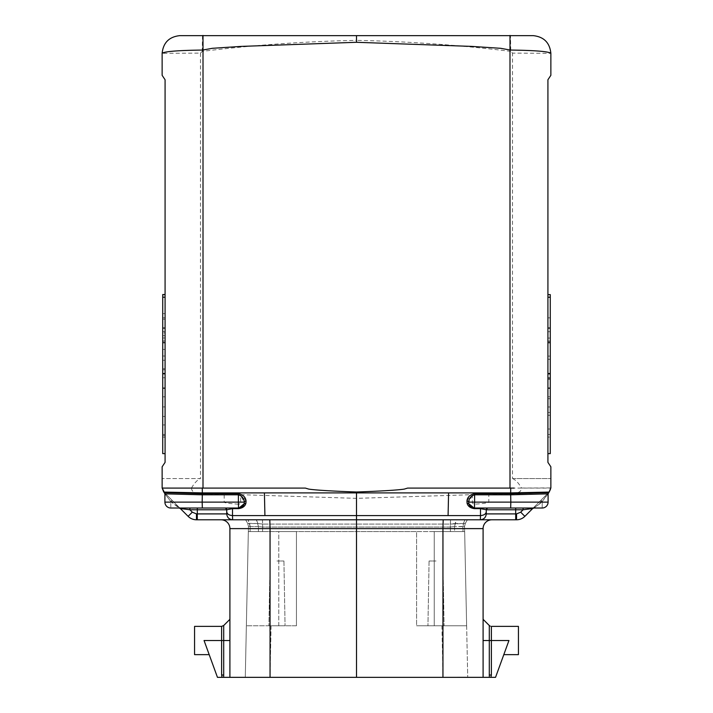 <?xml version="1.0" encoding="UTF-8"?>
<svg xmlns="http://www.w3.org/2000/svg" width="713" height="713" viewBox="0 0 713 713"><rect width="100%" height="100%" fill="white"/><g stroke="black" fill="none" stroke-linecap="round" stroke-linejoin="round"><path stroke-width="0.53" stroke-dasharray="3.56 2.67" d="M165.077 396.811L162.724 396.811L162.724 294.621L165.077 294.621L162.724 294.621L165.077 294.621L162.724 294.621L165.077 294.621L162.724 294.621L162.724 453.62L165.077 453.62L162.724 453.62L165.077 453.62L162.724 453.62L162.724 388.148L162.724 453.62L165.077 453.62L165.077 294.621L165.077 453.62L165.077 294.621L165.077 453.62L165.077 294.621L165.077 453.62L165.077 294.621L165.077 453.62L165.077 294.621L165.077 453.62L165.077 294.621L165.077 453.62L165.077 294.621L165.077 453.62L165.077 294.621L165.077 453.62L165.077 294.621L165.077 453.62L165.077 294.621L165.077 453.62L165.077 294.621L165.077 453.62L165.077 294.621L165.077 453.62L165.077 294.621L165.077 453.62L165.077 297.205L165.077 453.62L162.724 453.62L162.724 294.621L162.724 453.62L162.724 294.621L162.724 453.62L162.724 294.621L162.724 453.62L162.724 294.621L162.724 453.539L162.724 360.261L165.077 360.261L165.077 341.179L162.724 341.179L162.724 406.9L162.724 294.54L162.724 416.445L165.077 416.445L165.077 294.54L165.077 453.539L165.077 319.139L165.077 332.918L162.724 332.918M547.923 396.811L550.276 396.811L550.276 437.087L547.923 437.087L547.923 294.621L547.923 437.087M165.077 332.918L165.077 416.445M165.077 435.518L162.724 435.518L162.724 416.445M550.276 396.811L550.276 294.621L550.276 453.62L550.276 294.621L550.276 453.62L550.276 294.621L550.276 453.62L550.276 294.621L550.276 453.62L550.276 338.078L550.276 453.62L550.276 341.26L550.276 406.98L550.276 387.899L547.923 387.899L547.923 294.621L547.923 453.62L547.923 294.621L547.923 453.62L547.923 294.621L547.923 453.62L547.923 294.621L547.923 453.62L550.276 453.62L550.276 294.621L547.923 294.621L547.923 453.62L547.923 294.621L547.923 453.62L547.923 294.621L547.923 453.62L547.923 294.621L547.923 453.62L547.923 294.621L547.923 453.62L547.923 294.621L547.923 453.62L547.923 294.621L547.923 453.62L547.923 387.899L547.923 406.98L547.923 387.899L550.276 387.899L550.276 294.621L547.923 294.621L547.923 453.62L547.923 294.621L547.923 453.62L547.923 294.621L547.923 453.62L547.923 294.621L550.276 294.621L547.923 294.621L550.276 294.621L550.276 453.62L547.923 453.62L547.923 294.621L550.276 294.621L550.276 437.087M550.276 453.62L547.923 453.62L550.276 453.62L547.923 453.62L550.276 453.62L547.923 453.62L550.276 453.62L550.276 294.621L550.276 453.62L547.923 453.62L550.276 453.62L547.923 453.62L550.276 453.62L547.923 453.62L550.276 453.62L547.923 453.62L550.276 453.62L550.276 294.621L550.276 453.62L547.923 453.62L550.276 453.62L547.923 453.62L550.276 453.62L547.923 453.62L550.276 453.62L547.923 453.62L550.276 453.62L550.276 294.621L550.276 453.62L547.923 453.62L550.276 453.62L550.276 294.621L550.276 453.62L547.923 453.62L550.276 453.62L550.276 297.205L550.276 453.62L547.923 453.62L550.276 453.62L547.923 453.62L550.276 453.62L547.923 453.62L550.276 453.62L547.923 453.62L550.276 453.62L550.276 294.621L547.923 294.621L550.276 294.621L547.923 294.621L550.276 294.621L547.923 294.621L550.276 294.621L550.276 378.362L550.276 294.621L547.923 294.621L550.276 294.621L547.923 294.621L550.276 294.621L547.923 294.621L550.276 294.621L550.276 377.73L550.276 294.621L547.923 294.621L550.276 294.621L547.923 294.621L550.276 294.621L550.276 453.62L550.276 294.621L547.923 294.621L550.276 294.621L550.276 453.62L550.276 294.621L550.276 453.62L550.276 294.621L547.923 294.621L550.276 294.621L547.923 294.621L550.276 294.621L547.923 294.621L550.276 294.621L547.923 294.621L550.276 294.621L550.276 453.62L550.276 294.621L547.923 294.621M165.077 406.9L162.724 406.9M165.077 317.766L162.724 317.766L162.724 340.992L162.724 294.54L165.077 294.54M162.724 317.766L162.724 435.518M165.077 313.622L162.724 313.622L165.077 313.622M165.077 434.467L162.724 434.467L165.077 434.467M165.077 338.007L162.724 338.007M165.077 374.04L162.724 374.04M165.077 319.139L162.724 319.139M165.077 356.028L162.724 356.028M165.077 331.643L162.724 331.643M165.077 424.921L162.724 424.921L165.077 424.921M165.077 453.62L162.724 453.62L162.724 294.621L162.724 453.62L165.077 453.62L162.724 453.62L165.077 453.62L162.724 453.62L162.724 294.621L165.077 294.621L162.724 294.621L165.077 294.621L162.724 294.621L162.724 453.62L165.077 453.62L162.724 453.62L165.077 453.62L162.724 453.62L165.077 453.62L162.724 453.62L162.724 294.621L165.077 294.621L162.724 294.621L162.724 453.62L165.077 453.62L162.724 453.62L165.077 453.62L162.724 453.62L165.077 453.62L162.724 453.62L165.077 453.62L162.724 453.62L165.077 453.62L162.724 453.62L165.077 453.62L162.724 453.62L165.077 453.62L162.724 453.62L162.724 294.621L162.724 453.62L162.724 294.621L162.724 437.087L165.077 437.087M256.377 519.786L257.946 523.538L249.612 523.538L250.165 526.577L248.445 526.399L247.661 523.324L248.445 526.399L247.661 523.324L249.612 523.538L248.053 519.786L250.165 526.577L248.445 526.399L248.338 531.568L278.774 531.568L278.774 625.791L246.368 625.791L296.448 625.791L296.448 531.568L278.774 531.568L296.448 531.568L296.448 625.791L296.448 531.568L464.662 531.568L464.555 526.399L464.662 531.568L450.438 531.568L450.349 527.041L454.502 526.577L450.349 527.041L450.438 531.568L416.579 531.568L464.662 531.568L466.632 625.791L416.579 625.791L416.579 531.568L416.579 625.791L416.579 531.568L262.562 531.568L296.448 531.568L296.448 625.791L278.774 625.791L278.774 531.568L248.338 531.568L245.281 677.35L467.719 677.35L245.281 677.35L248.338 531.568L250.067 531.568L248.338 531.568L248.445 526.399L247.661 523.324L257.946 523.538L258.498 526.577L256.377 519.786L245.62 519.786L450.536 519.786L450.349 527.041L262.651 527.041L258.498 526.577L262.651 527.041L262.464 519.786L245.62 519.786L247.661 523.324L246.6 521.497M407.658 488.084L514.082 488.084M162.724 396.811L162.724 437.087M510.749 51.363C459.573 45.071 408.157 41.407 356.5 40.356L356.5 35.65L510.49 35.65L510.749 51.363L512.54 53.127L550.864 53.315L550.864 75.328L547.923 79.749L547.923 462.372L550.864 466.792L550.864 488.084L510.722 488.084M192.296 512.175L188.134 516.337A11.773 11.773 0 0 0 196.458 519.786L196.458 513.904L192.296 512.175L189.899 509.777L189.899 508.012L238.543 508.012L238.392 504.198A2.077 2.077 0 0 0 240.62 502.121L240.62 495.482L241.974 494.724L356.5 498.351L356.5 519.786L491.925 519.786L232.634 519.786A5.891 5.891 0 0 1 226.752 514.144M240.62 502.121L244.283 502.121L240.62 495.482M549.117 492.086L548.092 493.842A1.765 1.765 -179.4 0 1 548.609 492.594L540.953 500.259L542.201 502.121L533.93 508.012L542.201 508.012A5.891 5.891 0 0 0 548.092 502.121A5.891 5.891 0 0 1 542.201 508.012L542.201 502.121L540.338 500.874L541.586 502.121L533.93 508.012L488.022 508.012A1.765 1.765 0 0 0 486.257 509.777L480.491 508.645L480.526 508.012L473.976 507.995M264.38 488.084L198.918 488.084M200.46 53.127L200.46 478.566L162.136 478.566L162.136 466.792L165.077 462.372L165.077 79.749L162.136 75.328L162.136 53.315L200.46 53.127L202.251 51.363C253.427 45.071 304.843 41.407 356.5 40.356M165.077 294.621L162.724 294.621L162.724 377.73L162.724 294.621L165.077 294.621L162.724 294.621L165.077 294.621L162.724 294.621L165.077 294.621L162.724 294.621L162.724 453.62L162.724 294.621L162.724 453.62L162.724 294.621L162.724 453.62L162.724 294.621L165.077 294.621L162.724 294.621L165.077 294.621L162.724 294.621L165.077 294.621L162.724 294.621L165.077 294.621L162.724 294.621L162.724 453.62L162.724 294.621L165.077 294.621L162.724 294.621M165.077 341.179L165.077 360.261L162.724 360.261L162.724 341.179L165.077 341.179M550.276 412.497L547.923 412.497M550.276 398.719L547.923 398.719M550.276 338.078L547.923 338.078M550.276 374.12L547.923 374.12M512.54 478.566L550.864 478.566L512.522 478.566L512.54 53.127M548.092 493.815L548.609 492.603L533.199 508.012L533.93 508.012A1.765 1.765 87.5 0 0 532.682 508.529L527.575 509.198M165.077 369.806L162.724 369.806L162.724 453.539L165.077 453.539L162.724 453.539L165.077 453.539L162.724 453.539L162.724 388.879L165.077 388.879M164.908 493.851L170.799 501.506L164.908 493.851L164.908 502.121L202.171 502.121L202.171 494.804L224.194 494.804L197.207 492.879L163.874 492.077L164.391 492.603L202.349 493.663L202.171 494.804L164.908 493.842L164.391 492.594L164.908 493.851L164.908 502.121L164.908 493.842A1.765 1.765 -0.6 0 0 164.391 492.594L162.136 487.897L191.485 488.048A237.384 41.22 -90 0 1 200.478 478.566L162.136 478.566L162.136 488.084L202.278 488.084M550.276 406.98L547.923 406.98L550.276 406.98M550.864 53.315C549.759 42.735 543.921 36.844 533.351 35.65L510.49 35.65M162.136 53.315C163.241 42.735 169.079 36.844 179.649 35.65L356.5 35.65M165.077 368.746L162.724 368.746M165.077 349.441L162.724 349.441M165.077 335.663L162.724 335.663M162.724 369.806L162.724 388.879M550.276 378.362L547.923 378.362M550.276 331.723L547.923 331.723M550.276 379.423L547.923 379.423M550.276 356.099L547.923 356.099M162.724 377.73L165.077 377.73M202.51 35.65L202.251 51.363M165.077 340.992L162.724 340.992M550.276 434.538L547.923 434.538M550.276 359.281L547.923 359.281M550.276 429.021L547.923 429.021M550.276 387.899L547.923 387.899L550.276 387.899M550.276 341.072L547.923 341.072M550.276 341.26L547.923 341.26M547.923 377.73L550.276 377.73M550.276 415.242L547.923 415.242M548.342 492.941L550.864 487.906L521.515 488.048C521.337 491.025 519.42 492.63 515.793 492.879L488.806 494.804L488.806 502.121A221.547 5.891 180 0 1 474.608 504.198A2.077 2.077 0 0 1 472.38 502.121L472.38 495.482L471.026 494.724L356.5 498.351M550.276 317.846L547.923 317.846M548.092 493.851L542.201 501.506L548.609 492.603L548.092 493.842L488.806 494.804M533.199 508.012L548.609 492.603L510.651 493.663L510.829 502.121L548.092 502.121M164.48 492.683L180.318 508.529L164.391 492.603L172.047 500.259L170.799 502.121L164.908 502.121A5.891 5.891 0 0 0 170.799 508.012A5.891 5.891 0 0 1 164.908 502.121L171.414 502.121L170.799 501.506L171.414 502.121L172.662 500.874L171.414 502.121L170.799 501.506L172.047 500.259L180.318 508.529L185.843 509.251M238.392 504.198A221.547 5.891 180 0 1 224.194 502.121L202.171 502.121L202.332 508.012L170.799 508.012L170.799 502.121L170.799 508.012L224.978 508.012A1.765 1.765 0 0 1 226.743 509.777L226.743 509.715M186.004 509.269L197.296 509.777L197.296 513.904L226.743 513.904C227.117 517.451 229.078 519.412 232.634 519.786L232.634 519.786A5.891 5.891 0 0 1 226.743 513.904L226.743 509.777L226.743 513.904L226.743 509.777L224.978 508.012L226.743 509.777L232.509 508.645L232.474 508.012L239.024 507.995M480.526 508.012L488.022 508.012L486.257 509.777L488.022 508.012L474.457 508.012L474.421 508.645L480.491 508.645L480.491 515.579L232.509 515.579C229.025 515.303 227.099 514.046 226.743 511.8M474.421 508.645C470.241 508.057 467.781 506.185 467.042 503.021L474.457 508.012A5.891 5.891 0 0 1 468.86 503.948M472.38 495.482L468.717 502.121A1.765 1.123 -169.2 0 0 466.962 500.989L467.042 503.021M466.962 500.989L471.026 494.724M527.37 509.225L523.101 509.777L523.101 508.012L515.704 508.012L531.907 508.012M515.704 508.012L515.704 519.786L516.542 519.786A11.773 11.773 0 0 0 524.866 516.337L520.704 512.175L523.101 509.777L486.257 509.777L486.257 513.904L486.257 511.8C485.901 514.046 483.975 515.303 480.491 515.579L480.366 519.786A5.891 5.891 0 0 0 486.248 514.144M209.194 654.641L204.052 640.515L221.618 640.515L221.618 626.379L194.569 626.379L194.569 654.641L194.569 626.379L194.569 654.641L209.194 654.641L204.052 640.515L217.456 677.341L204.052 640.515L217.456 677.341L229.907 677.341L229.907 528.618L442.951 528.618L443.183 519.786L356.5 519.786L356.5 677.341L229.907 677.341L229.907 619.312L229.907 677.341L229.907 619.312L229.907 677.341L223.704 677.341L229.907 677.341M224.194 494.804L224.194 502.121M202.349 493.467L208.642 493.663M191.485 488.048C191.663 491.025 193.579 492.63 197.207 492.879M512.522 478.566A237.384 41.22 -90 0 1 521.515 488.048M491.382 675.006L491.382 640.515L508.948 640.515L491.382 640.515L508.948 640.515L495.544 677.341L490.9 677.341L491.382 675.006L489.296 675.006L491.382 675.006L490.9 677.341L495.544 677.341L508.948 640.515L495.544 677.341L490.9 677.341L491.382 675.006L491.382 626.379L491.382 675.006L489.296 675.006L489.296 625.515L489.296 640.515L483.093 640.515L483.093 619.312L483.093 677.341L490.9 677.341L483.093 677.341L483.093 528.618L442.951 528.618L442.951 677.35L354.085 677.35M503.806 654.641L518.431 654.641L518.431 626.379L518.431 640.515L518.431 626.379L491.382 626.379L491.382 640.515L483.093 640.515L483.093 677.341L442.951 677.35M224.978 508.012L238.543 508.012L238.579 508.645C242.759 508.057 245.219 506.185 245.958 503.021L238.543 508.012A5.891 5.891 0 0 0 244.14 503.948M483.093 677.341L489.35 677.341L489.305 675.772M490.9 677.341L489.35 677.341L489.296 675.006L489.35 677.341M221.075 519.786L356.5 519.786L269.817 519.786L270.049 677.35M462.835 526.577L454.502 526.577L464.555 526.399L462.835 526.577L462.933 531.568L463.388 523.538L462.835 526.577M434.244 531.568L416.579 531.568L416.579 625.791L466.632 625.791L467.719 677.35L464.662 531.568L434.244 531.568L434.244 625.791L434.244 531.568M464.947 519.786L463.388 523.538L465.339 523.324L467.38 519.786L465.339 523.324L463.388 523.538L464.947 519.786L456.623 519.786L455.054 523.538L450.366 524.082L463.388 523.538L455.054 523.538L454.502 526.577L456.623 519.786L467.38 519.786L465.339 523.324L464.555 526.399L465.339 523.324L467.38 519.786L443.183 519.786M250.165 526.577L258.498 526.577L258.391 531.568L250.067 531.568L262.562 531.568L258.391 531.568L258.498 526.577L250.165 526.577L250.067 531.568L250.165 526.577M196.458 513.904L197.296 513.904L197.296 519.786L196.458 519.786M456.623 519.786L262.464 519.786L262.634 524.082L257.946 523.538L262.634 524.082L262.562 531.568L262.651 527.041L450.349 527.041L450.366 524.082L262.634 524.082L450.366 524.082L450.536 519.786M358.915 677.35L356.5 677.341M221.618 675.006L223.704 675.006L223.704 640.515L221.618 640.515L223.704 640.515L223.704 677.341L221.618 677.341L221.618 640.515L204.052 640.515L221.618 640.515L221.618 626.379L221.618 675.006L222.099 677.341M238.579 508.645L232.509 508.645L232.634 519.786M550.614 489.608L550.864 487.906L549.126 492.077L515.793 492.879M229.907 640.515L221.618 640.515L221.618 677.341L217.456 677.341L223.704 677.341L223.704 625.515L223.704 640.515L229.907 640.515L223.704 640.515L223.704 625.515L229.907 619.312M189.899 508.012L181.093 508.012M244.283 502.121A1.765 1.123 -10.8 0 1 246.038 500.989L245.958 503.021M276.983 625.791L285.057 625.791L276.983 625.791M296.448 625.791L271.092 625.791L270.013 677.35L271.092 625.791L296.448 625.791M276.983 561.015L283.926 561.015L276.983 561.015M548.609 492.594L550.169 490.678M550.418 490.161L550.588 489.679M550.864 487.897L549.135 492.068M164.908 493.815L164.391 492.603L179.801 508.012L171.414 502.121L179.07 508.012A1.765 1.765 92.5 0 1 180.318 508.529L179.845 508.191M486.257 513.904C485.883 517.451 483.922 519.412 480.366 519.786A5.891 5.891 0 0 0 486.257 513.904L516.542 513.904L516.542 519.786M542.201 508.012L542.201 501.506L541.586 502.121L542.201 501.506L540.953 500.259L532.682 508.529M245.62 519.786L246.582 521.47M466.632 625.791L416.579 625.791L466.632 625.791M436.017 625.791L427.943 625.791L436.017 625.791M436.017 561.015L429.074 561.015L436.017 561.015M465.339 523.324L464.555 526.399L465.339 523.324M188.134 516.337L180.318 508.529M246.038 500.989L241.974 494.724M448.53 495.437L448.085 515.579M264.47 495.437L264.915 515.579M490.277 626.166L489.296 625.515L489.296 640.515L491.382 640.515L489.296 640.515L489.296 675.006L489.296 640.515L483.093 640.515M489.305 675.764L489.296 675.042M226.734 509.635L197.296 509.777L197.296 508.012M454.502 526.577L454.609 531.568L454.502 526.577M223.65 677.341L223.704 675.006M504.358 493.663L510.651 493.467M468.717 502.121L472.38 502.121M488.806 502.121L510.829 502.121L510.668 508.012M474.457 508.012L474.608 504.198M520.704 512.175L516.542 513.904M441.908 625.791L442.987 677.35L441.908 625.791M489.296 625.515L483.093 619.312M221.618 626.379L223.704 625.515M283.926 561.015L285.057 625.791L283.926 561.015M442.951 561.015L444.083 625.791L442.951 561.015M429.074 561.015L427.943 625.791L429.074 561.015M270.049 561.015L268.917 625.791L270.049 561.015"/><path stroke-width="1.07" d="M165.077 294.54L162.724 294.54L162.724 388.148L165.077 388.148M162.724 388.148L162.724 453.62L165.077 453.62M550.864 487.897L549.126 492.077L510.668 492.897L510.722 488.084L407.658 488.084L404.244 489.109C397.212 490.143 381.295 491.105 356.5 492.006C331.705 491.105 315.788 490.143 308.756 489.109L305.342 488.084L162.136 488.084L162.136 466.792L165.077 462.372L165.077 79.749L162.136 75.328L162.136 53.315C164.436 51.461 178.063 50.373 203 50.044L203 35.445M162.724 297.205L165.077 297.205M407.658 488.084L514.082 488.084M203 488.084L203.009 49.999L212.34 48.306L241.128 46.407L356.5 42.29L356.5 35.65L179.649 35.65C169.079 36.844 163.241 42.735 162.136 53.315M486.266 509.635A1.765 1.765 0 0 0 486.257 509.777L486.266 509.635A1.765 1.765 0 0 1 488.022 508.012L515.704 508.012L474.457 508.012L474.421 508.645C470.241 508.057 467.781 506.185 467.042 503.021L468.78 503.69L473.976 507.995M356.5 35.65L533.351 35.65C543.921 36.844 549.759 42.735 550.864 53.315L550.864 75.328L547.923 79.749L547.923 462.372L550.864 466.792L550.864 488.084M198.918 488.084L162.136 488.084M547.923 342.677L550.276 342.677L550.276 373.532L547.923 373.532M165.077 328.06L162.724 328.06M510 35.445L510 50.044C534.946 50.373 548.564 51.461 550.864 53.315M162.724 342.677L165.077 342.677M474.457 508.012L474.617 502.121L468.717 502.121L468.78 503.69A5.891 5.891 0 0 0 474.457 508.012L542.201 508.012L533.93 508.012L532.682 508.529L533.93 508.012A1.765 1.765 -92.5 0 0 532.682 508.529L524.866 516.337L532.682 508.529L523.101 509.777L523.101 508.012L542.201 508.012A5.891 5.891 0 0 0 548.092 502.121L548.092 493.842A1.765 1.765 0.6 0 1 548.609 492.594L548.092 493.851L510.829 494.804L474.617 494.804L474.626 493.663C469.876 494.76 467.327 497.202 466.962 500.989L467.042 503.021M547.923 297.205L550.276 297.205L550.276 328.06L547.923 328.06M547.923 388.148L550.276 388.148L550.276 453.62L547.923 453.62M165.077 294.621L162.724 294.621M165.077 373.532L162.724 373.532M550.276 373.532L550.276 388.148M550.276 297.205L550.276 294.621L547.923 294.621M550.276 328.06L550.276 342.677M356.5 42.29L471.872 46.407L500.66 48.306L509.991 49.999L510 488.084M548.52 492.683L549.438 491.738L548.52 492.683L549.126 492.077L548.609 492.603L510.651 493.663L510.829 502.121L548.092 502.121A5.891 5.891 0 0 1 542.201 508.012M490.9 677.341L495.544 677.341L508.948 640.515L491.382 640.515L491.382 675.006L490.9 677.341L483.093 677.341L483.093 528.618A8.832 8.832 0 0 1 491.925 519.786L516.542 519.786L516.542 513.904L520.704 512.175L523.101 509.777L515.704 509.777L515.704 519.786L480.366 519.786L480.491 515.579L356.5 515.579L356.5 492.006M239.024 507.995L244.22 503.69L244.283 502.121A1.765 1.123 169.2 0 1 246.038 500.989L245.958 503.021L244.22 503.69A5.891 5.891 0 0 1 238.543 508.012L170.799 508.012L179.07 508.012L180.318 508.529L179.07 508.012A1.765 1.765 -87.5 0 1 180.318 508.529L188.134 516.337A11.773 11.773 0 0 0 196.458 519.786L196.458 513.904L226.743 513.904L226.743 509.777L232.509 508.645L232.509 515.579C229.025 515.303 227.099 514.046 226.743 511.8M163.633 491.827L162.136 487.897L164.48 492.683L163.874 492.077L202.332 492.897L264.416 492.897L264.915 515.579L356.5 515.579L356.518 677.341L217.456 677.341L204.052 640.515L229.907 640.515M162.136 487.897L164.908 493.851A1.765 1.765 179.4 0 0 164.391 492.594L164.908 493.851L202.171 494.804L238.543 494.804M180.318 508.529L189.899 509.777L197.296 509.777L197.296 519.786L232.634 519.786L232.509 515.579L264.915 515.579M226.752 514.144A5.891 5.891 0 0 1 226.743 513.904C227.117 517.451 229.078 519.412 232.634 519.786L480.366 519.786C483.922 519.412 485.883 517.451 486.257 513.904L486.257 509.777L486.257 513.904A5.891 5.891 0 0 1 486.248 514.144M246.038 500.989C245.673 497.202 243.124 494.76 238.374 493.663L238.383 494.804C242.037 495.891 243.998 498.334 244.283 502.121L244.22 503.69A5.891 5.891 0 0 1 244.14 503.948M244.283 502.121L238.383 502.121L238.579 508.645C242.759 508.057 245.219 506.185 245.958 503.021M164.908 502.121A5.891 5.891 0 0 0 170.799 508.012A5.891 5.891 0 0 1 164.908 502.121L164.908 493.842L164.391 492.594L202.349 493.663L202.171 502.121L164.908 502.121M238.579 508.645L232.509 508.645L232.474 508.012L202.332 508.012L202.171 502.121L238.383 502.121L238.383 494.804M225.103 508.012L224.978 508.012A1.765 1.765 0 0 1 226.743 509.777L226.743 509.715M533.199 508.012L524.866 516.337L533.199 508.012L531.907 508.012M483.093 677.341L354.085 677.35M491.382 675.006L489.296 675.006L489.296 625.515L483.093 619.312M221.075 519.786A8.832 8.832 0 0 1 229.907 528.618A8.832 8.832 0 0 0 221.075 519.786L245.62 519.786M358.915 677.35L356.518 677.341M474.421 508.645L480.491 508.645L480.491 515.579C483.975 515.303 485.901 514.046 486.257 511.8L486.257 509.777L480.491 508.645L480.526 508.012M443.183 519.786L442.951 528.618L483.093 528.618A8.832 8.832 0 0 1 491.925 519.786L464.947 519.786M456.623 519.786L450.536 519.786M442.951 677.35L442.951 528.618L270.049 528.618L269.817 519.786L256.377 519.786M196.458 519.786L232.634 519.786M548.092 493.788L548.609 492.603L548.092 493.815L548.092 502.121M270.049 677.35L270.049 528.618L229.907 528.618L229.907 677.341M222.099 677.341L221.618 675.006L223.704 675.006L223.65 677.341M483.093 640.515L491.382 640.515L491.382 626.379L518.431 626.379L518.431 654.641L503.806 654.641M209.194 654.641L194.569 654.641L194.569 626.379L221.618 626.379L221.618 675.006M474.457 494.804L474.617 494.804C470.963 495.891 469.002 498.334 468.717 502.121A1.765 1.123 10.8 0 0 466.962 500.989M520.704 512.175L524.866 516.337A11.773 11.773 0 0 1 516.542 519.786M468.86 503.948A5.891 5.891 0 0 1 468.78 503.69L468.717 502.121M524.866 516.337L532.682 508.529M189.899 508.012L189.899 509.777L192.296 512.175L188.134 516.337M179.801 508.012L181.093 508.012M163.874 492.077L164.908 493.815M474.626 493.663L510.651 493.663L510.668 492.897L264.416 492.897M264.38 488.084L202.278 488.084L202.349 493.663L238.374 493.663M197.296 508.012L197.296 509.777L226.743 509.777M489.296 675.042L489.35 677.341M448.584 492.897L448.085 515.579M221.618 626.379L223.704 625.515L223.704 675.006M516.542 513.904L486.257 513.904M510.668 508.012L510.829 502.121L474.617 502.121L474.617 494.804M192.296 512.175L196.458 513.904M515.704 508.012L515.704 509.777L486.257 509.777M489.296 625.515L490.277 626.166M223.704 625.515L229.907 619.312M549.126 492.077L548.092 493.842L548.582 492.63M164.908 493.851L164.391 492.603L164.908 493.77"/></g></svg>
